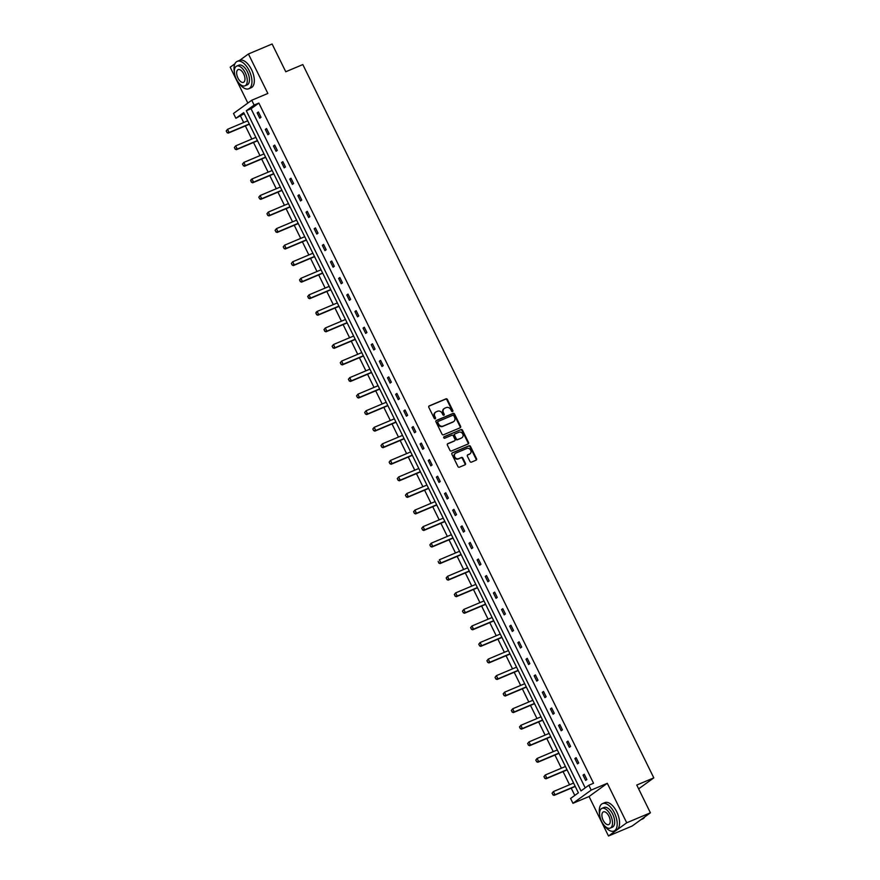 <?xml version="1.0" encoding="UTF-8"?>
<svg xmlns="http://www.w3.org/2000/svg" width="880" height="880" viewBox="0 0 880 880"><rect width="100%" height="100%" fill="white"/><g stroke="black" fill="none" stroke-linecap="round" stroke-linejoin="round"><path stroke-width="1.32" d="M452.551 411.565A0.814 0.704 54.1 0 0 452.848 410.564L447.403 399.498A1.166 1.001 54.1 0 0 445.962 398.849L429.22 405.9A1.166 1.001 54.1 0 0 428.802 407.33L434.247 418.396A0.814 0.704 54.1 0 0 435.545 417.857L434.841 416.416A3.729 3.212 54.1 0 1 436.183 411.829L437.569 411.246A3.729 3.212 54.1 0 1 442.189 413.325L442.893 414.755A0.814 0.704 54.1 0 0 444.202 414.205L443.487 412.775A3.729 3.212 54.1 0 1 444.829 408.188L446.226 407.605A3.729 3.212 54.1 0 1 450.835 409.684L451.539 411.114A0.814 0.704 54.1 0 0 452.551 411.565M452.386 411.62A0.814 0.704 54.1 0 0 452.353 410.927L446.908 399.85A1.166 1.001 54.1 0 0 445.467 399.201L428.835 406.208M435.083 418.902A0.814 0.704 54.1 0 0 435.05 418.209L434.841 416.416M443.729 415.261A0.814 0.704 54.1 0 0 443.707 414.568L443.487 412.775M608.487 836L626.725 822.778L607.299 783.299L589.061 796.521L608.487 836L632.17 826.023L650.408 812.801L636.757 785.048L653.807 777.865L302.819 64.57L285.769 71.753L272.107 44L248.424 53.977L239.668 60.335M234.894 63.789L230.186 67.199L247.841 103.07M650.408 812.801L626.725 822.778M469.986 461.483A1.166 1.001 54.1 0 0 471.427 462.132L476.124 460.152A1.166 1.001 54.1 0 0 476.542 458.722L470.492 446.424A1.166 1.001 54.1 0 0 469.051 445.775L452.309 452.826A1.166 1.001 54.1 0 0 451.891 454.267L457.941 466.554A1.166 1.001 54.1 0 0 459.382 467.203L465.058 464.816A1.166 1.001 54.1 0 0 465.476 463.386L462.88 458.117A1.166 1.001 54.1 0 0 461.439 457.468L458.634 458.656A3.124 2.684 54.1 0 1 455.884 453.079L466.906 448.437A3.124 2.684 54.1 0 1 469.645 454.014L467.808 454.784A1.166 1.001 54.1 0 0 467.401 456.225L469.986 461.483M244.222 113.685L235.884 118.294L233.508 113.465L251.746 100.243L267.85 93.456L248.424 53.977M251.746 100.243L254.122 105.072L246.312 110.737L580.998 790.922L588.819 785.257L591.195 790.086L572.957 803.308L570.581 798.479L578.391 792.814L243.694 112.629L235.884 118.294M588.819 785.257L593.549 783.266L258.863 103.081L254.122 105.072M607.299 783.299L591.195 790.086M460.185 427.757A1.166 1.001 54.1 0 0 460.603 426.327L454.553 414.029A1.166 1.001 54.1 0 0 453.112 413.38L436.37 420.431A1.166 1.001 54.1 0 0 435.952 421.861L442.002 434.159A1.166 1.001 54.1 0 0 443.443 434.808L460.185 427.757M462.517 430.232L468.567 442.519A1.166 1.001 54.1 0 1 468.149 443.96L451.418 451.011A1.166 1.001 54.1 0 1 449.966 450.351L447.381 445.093A1.166 1.001 54.1 0 1 447.799 443.663L454.586 440.803A1.166 1.001 54.1 0 0 455.004 439.373L453.288 435.875A1.166 1.001 54.1 0 0 451.847 435.226L444.774 438.207A0.814 0.704 54.1 0 1 444.059 436.744L461.076 429.583A1.166 1.001 54.1 0 1 462.517 430.232L462.033 430.584L468.072 442.882L468.567 442.519M638.627 788.865L653.807 777.865M567.655 771.001L567.105 769.967A1.188 1.023 -125.9 0 0 566.797 770.044L567.083 769.835M565.411 766.502L565.026 765.71M548.757 732.589L549.12 733.392M551.364 737.891L550.858 736.857M532.455 699.468L532.829 700.282L512.688 708.774L514.25 711.953L534.424 703.461M535.073 704.781L534.556 703.725A1.188 1.023 -125.9 0 0 534.204 703.813L534.49 703.604M518.782 671.66L518.254 670.604M495.033 677.347L495.814 678.942L495.033 677.347L496.386 675.653L516.56 667.161L516.142 666.38M502.48 638.55L501.93 637.516A1.188 1.023 -125.9 0 0 501.622 637.593L501.908 637.384M500.247 634.062L499.851 633.259M483.582 600.138L483.945 600.941M486.189 605.44L485.683 604.406M467.291 567.017L467.654 567.831L447.513 576.323L449.075 579.502L469.249 571.01M469.898 572.33L469.381 571.274A1.188 1.023 -125.9 0 0 469.029 571.362L469.326 571.153M453.607 539.22L453.09 538.153M429.858 544.896L430.639 546.491L429.858 544.896L431.211 543.202L451.385 534.71L450.967 533.929M437.316 506.099L436.755 505.065A1.188 1.023 -125.9 0 0 436.447 505.142L436.733 504.933M435.072 501.611L434.676 500.808M421.014 472.989L420.508 471.955M418.77 468.501L418.385 467.698M404.723 439.879L404.206 438.823A1.188 1.023 -125.9 0 0 403.865 438.911L404.151 438.702M380.974 445.555L381.766 447.15L380.974 445.555L382.338 443.872L402.512 435.369L402.094 434.588M388.432 406.769L387.915 405.713M364.683 412.445L365.464 414.04L364.683 412.445L366.047 410.762L386.21 402.259L385.792 401.478M372.141 373.648L371.624 372.614M369.897 369.16L369.501 368.368M353.232 335.236L353.606 336.05M355.85 340.538L355.333 339.504M336.941 302.126L337.304 302.929L317.163 311.421L318.725 314.6L338.899 306.108M339.548 307.428L339.031 306.372M320.65 269.005L321.013 269.819L300.872 278.311L302.434 281.49L322.608 272.998M323.257 274.318L322.74 273.262M306.966 241.208L306.46 240.163M304.722 236.709L304.326 235.917M288.431 203.599L288.068 202.785M290.675 208.087L290.158 207.053M271.766 169.675L272.14 170.489L251.988 178.97L253.561 182.149L273.724 173.657M274.373 174.977L273.856 173.921M255.475 136.565L255.838 137.368M258.082 141.867L257.565 140.811M240.625 116.292L243.683 122.507M245.355 125.917L251.823 139.062M253.506 142.472L259.974 155.617M261.646 159.027L268.125 172.172M269.797 175.582L276.265 188.727M277.948 192.137L284.416 205.293M286.088 208.692L292.556 221.848M294.239 225.247L300.707 238.403M302.379 241.802L308.858 254.958M310.53 258.368L316.998 271.513M318.681 274.923L325.149 288.068M326.821 291.478L333.289 304.623M334.972 308.033L341.44 321.178M343.112 324.588L349.591 337.733M351.263 341.143L357.731 354.299M359.414 357.698L365.882 370.854M367.554 374.253L374.022 387.409M375.705 390.808L382.173 403.964M383.845 407.374L390.324 420.519M391.996 423.929L398.464 437.074M400.147 440.484L406.615 453.629M408.287 457.039L414.755 470.184M416.438 473.594L422.906 486.739M424.578 490.149L431.057 503.294M432.729 506.704L439.197 519.86M440.88 523.259L447.348 536.415M449.02 539.814L455.488 552.97M457.171 556.38L463.639 569.525M465.311 572.935L471.79 586.08M473.462 589.49L479.93 602.635M481.613 606.045L488.081 619.19M489.753 622.6L496.232 635.745M497.904 639.155L504.372 652.3M506.055 655.71L512.523 668.866M514.195 672.265L520.663 685.421M522.346 688.82L528.814 701.976M530.486 705.386L536.965 718.531M538.637 721.941L545.105 735.086M546.788 738.496L553.256 751.641M554.928 755.051L561.396 768.196M563.079 771.606L569.547 784.751M571.219 788.161L574.794 795.421M249.942 125.312L249.414 124.256M247.698 120.813L247.302 120.021M263.615 153.12L263.989 153.923M266.233 158.422L265.716 157.366M279.917 186.23L280.28 187.044M282.524 191.532L282.018 190.498M298.815 224.642L298.309 223.608M296.571 220.154L296.186 219.362M315.117 257.763L314.6 256.729M291.368 263.439L292.149 265.034L291.368 263.439L292.721 261.756L312.895 253.253L312.477 252.472M328.79 285.571L329.164 286.374L309.012 294.866L310.585 298.045L330.759 289.553M331.408 290.873L330.88 289.817M345.092 318.681L345.455 319.495L325.314 327.976L326.876 331.155L347.05 322.663M347.699 323.983L347.193 322.949M363.99 357.093L363.484 356.059M361.746 352.605L361.361 351.802M380.281 390.214L379.775 389.169M378.037 385.715L377.652 384.923M396.583 423.324L396.055 422.268M372.834 429L373.615 430.595L372.834 429L374.187 427.317L394.361 418.814L393.943 418.033M412.874 456.434L412.346 455.378A1.188 1.023 -125.9 0 0 412.005 455.477L412.291 455.268M389.125 462.121L389.906 463.705L389.125 462.121L390.478 460.427L410.652 451.924L410.234 451.143M429.165 489.544L428.615 488.51A1.188 1.023 -125.9 0 0 428.296 488.587L428.593 488.378M426.921 485.056L426.536 484.253M445.456 522.654L444.906 521.631A1.188 1.023 -125.9 0 0 444.598 521.697L444.884 521.488M443.212 518.166L442.827 517.374M459.14 550.462L459.514 551.276L439.362 559.768L440.924 562.947L461.098 554.455M461.747 555.775L461.23 554.719M475.431 583.583L475.805 584.386L455.653 592.878L457.226 596.057L477.389 587.565M478.049 588.885L477.521 587.829A1.188 1.023 -125.9 0 0 477.18 587.917L477.466 587.708M492.096 617.496L491.733 616.693M494.34 621.995L493.79 620.961A1.188 1.023 -125.9 0 0 493.471 621.038L493.757 620.829M510.631 655.105L510.081 654.071A1.188 1.023 -125.9 0 0 509.762 654.148L510.059 653.939M508.387 650.617L508.002 649.814M524.315 682.913L524.678 683.727L504.537 692.208L506.099 695.398L526.273 686.895M526.922 688.226L526.405 687.159M540.606 716.023L540.98 716.837L520.828 725.329L522.401 728.508L542.564 720.016M543.213 721.336L542.696 720.28A1.188 1.023 -125.9 0 0 542.355 720.368L542.641 720.159M557.271 749.947L556.908 749.144M559.515 754.446L558.998 753.412M575.806 787.556L575.256 786.522A1.188 1.023 -125.9 0 0 574.937 786.599L575.223 786.39M573.562 783.068L573.166 782.265M589.061 796.521L572.957 803.308M258.863 103.081L251.053 108.735L585.222 787.864M251.053 108.735L246.312 110.737M585.64 780.428L583.033 775.126L584.265 774.235L586.872 779.537L585.64 780.428M577.489 763.873L574.882 758.571L576.114 757.669L578.721 762.982L577.489 763.873M569.349 747.318L566.731 742.016L567.963 741.114L570.581 746.427L569.349 747.318M561.198 730.763L558.591 725.45L559.823 724.559L562.43 729.872L561.198 730.763M553.047 714.208L550.44 708.895L551.672 708.004L554.279 713.317L553.047 714.208M544.907 697.653L542.3 692.34L543.532 691.449L546.139 696.751L544.907 697.653M536.756 681.098L534.149 675.785L535.381 674.894L537.988 680.196L536.756 681.098M528.616 664.532L525.998 659.23L527.23 658.339L529.848 663.641L528.616 664.532M520.465 647.977L517.858 642.675L519.09 641.784L521.697 647.086L520.465 647.977M512.314 631.422L509.707 626.12L510.939 625.229L513.546 630.531L512.314 631.422M504.174 614.867L501.556 609.565L502.788 608.663L505.406 613.976L504.174 614.867M496.023 598.312L493.416 593.01L494.648 592.108L497.255 597.421L496.023 598.312M487.883 581.757L485.265 576.444L486.497 575.553L489.115 580.866L487.883 581.757M479.732 565.202L477.125 559.889L478.357 558.998L480.964 564.311L479.732 565.202M471.581 548.647L468.974 543.334L470.206 542.443L472.813 547.745L471.581 548.647M463.441 532.092L460.823 526.779L462.055 525.888L464.673 531.19L463.441 532.092M455.29 515.526L452.683 510.224L453.915 509.333L456.522 514.635L455.29 515.526M447.15 498.971L444.532 493.669L445.764 492.778L448.382 498.08L447.15 498.971M438.999 482.416L436.392 477.114L437.624 476.223L440.231 481.525L438.999 482.416M430.848 465.861L428.241 460.559L429.473 459.657L432.08 464.97L430.848 465.861M422.708 449.306L420.09 444.004L421.322 443.102L423.94 448.415L422.708 449.306M414.557 432.751L411.95 427.438L413.182 426.547L415.789 431.86L414.557 432.751M406.417 416.196L403.799 410.883L405.031 409.992L407.649 415.305L406.417 416.196M398.266 399.641L395.659 394.328L396.891 393.437L399.498 398.739L398.266 399.641M390.115 383.086L387.508 377.773L388.74 376.882L391.347 382.184L390.115 383.086M381.975 366.52L379.357 361.218L380.589 360.327L383.207 365.629L381.975 366.52M373.824 349.965L371.217 344.663L372.449 343.772L375.056 349.074L373.824 349.965M365.684 333.41L363.066 328.108L364.298 327.217L366.916 332.519L365.684 333.41M357.533 316.855L354.926 311.553L356.158 310.651L358.765 315.964L357.533 316.855M349.382 300.3L346.775 294.998L348.007 294.096L350.614 299.409L349.382 300.3M341.242 283.745L338.624 278.432L339.856 277.541L342.474 282.854L341.242 283.745M333.091 267.19L330.484 261.877L331.716 260.986L334.323 266.299L333.091 267.19M324.951 250.635L322.333 245.322L323.565 244.431L326.183 249.733L324.951 250.635M316.8 234.08L314.193 228.767L315.425 227.876L318.032 233.178L316.8 234.08M308.649 217.514L306.042 212.212L307.274 211.321L309.881 216.623L308.649 217.514M300.509 200.959L297.891 195.657L299.123 194.766L301.741 200.068L300.509 200.959M292.358 184.404L289.751 179.102L290.983 178.211L293.59 183.513L292.358 184.404M284.207 167.849L281.6 162.547L282.832 161.645L285.439 166.958L284.207 167.849M276.067 151.294L273.449 145.992L274.692 145.09L277.299 150.403L276.067 151.294M267.916 134.739L265.309 129.426L266.541 128.535L269.148 133.848L267.916 134.739M259.776 118.184L257.158 112.871L258.39 111.98L261.008 117.293L259.776 118.184M257.158 112.871L258.544 112.288M265.309 129.426L266.695 128.843M273.449 145.992L274.835 145.409M281.6 162.547L282.986 161.964M289.751 179.102L291.137 178.519M297.891 195.657L299.277 195.074M306.042 212.212L307.428 211.629M314.193 228.767L315.568 228.184M322.333 245.322L323.719 244.739M330.484 261.877L331.87 261.294M338.624 278.432L340.01 277.849M346.775 294.998L348.161 294.415M354.926 311.553L356.301 310.97M363.066 328.108L364.452 327.525M371.217 344.663L372.603 344.08M379.357 361.218L380.743 360.635M387.508 377.773L388.894 377.19M395.659 394.328L397.034 393.745M403.799 410.883L405.185 410.3M411.95 427.438L413.336 426.855M420.09 444.004L421.476 443.421M428.241 460.559L429.627 459.976M436.392 477.114L437.767 476.531M444.532 493.669L445.918 493.086M452.683 510.224L454.069 509.641M460.823 526.779L462.209 526.196M468.974 543.334L470.36 542.751M477.125 559.889L478.511 559.306M485.265 576.444L486.651 575.861M493.416 593.01L494.802 592.427M501.556 609.565L502.942 608.982M509.707 626.12L511.093 625.537M517.858 642.675L519.244 642.092M525.998 659.23L527.384 658.647M534.149 675.785L535.535 675.202M542.3 692.34L543.675 691.757M550.44 708.895L551.826 708.312M558.591 725.45L559.977 724.867M566.731 742.016L568.117 741.433M574.882 758.571L576.268 757.988M583.033 775.126L584.408 774.543M444.037 408.694A3.729 3.212 54.1 0 0 443.003 413.138M435.391 412.335A3.729 3.212 54.1 0 0 434.346 416.779M460.064 427.801A1.166 1.001 54.1 0 0 460.108 426.679L454.058 414.392A1.166 1.001 54.1 0 0 452.617 413.732L435.985 420.739M453.816 415.723A0.814 0.704 54.1 0 0 452.804 415.272L438.108 421.454A0.814 0.704 54.1 0 0 437.822 422.466L438.559 423.973A3.729 3.212 54.1 0 0 443.179 426.052L453.222 421.817A3.729 3.212 54.1 0 0 454.553 417.23L453.816 415.723M437.888 421.619L437.613 421.817A0.814 0.704 54.1 0 0 437.327 422.818L437.822 422.466M453.519 421.674A3.729 3.212 54.1 0 1 452.727 422.18L442.684 426.415A3.729 3.212 54.1 0 1 438.064 424.325L437.327 422.818M468.039 444.004A1.166 1.001 54.1 0 0 468.072 442.882M447.425 443.971L454.091 441.155A1.166 1.001 54.1 0 0 454.41 440.924M443.762 437.03L461.076 429.583M461.637 437.833A3.124 2.684 54.1 0 0 458.887 432.256L455.004 433.895A1.166 1.001 54.1 0 0 454.586 435.325L456.302 438.823A1.166 1.001 54.1 0 0 457.754 439.472L461.142 438.196A3.124 2.684 54.1 0 0 461.835 437.734M454.52 434.258A1.166 1.001 54.1 0 0 454.102 435.688L454.586 435.325M461.142 438.196L457.259 439.824A1.166 1.001 54.1 0 1 455.818 439.175L454.102 435.688M462.033 430.584A1.166 1.001 54.1 0 0 460.581 429.935M469.854 453.915A3.124 2.684 54.1 0 1 469.161 454.366L467.434 455.092M455.191 453.541A3.124 2.684 54.1 0 0 458.139 459.019L458.634 458.656M464.948 464.86A1.166 1.001 54.1 0 0 464.981 463.738L462.396 458.48A1.166 1.001 54.1 0 0 460.955 457.831L458.139 459.019M476.014 460.196A1.166 1.001 54.1 0 0 476.047 459.074L469.997 446.787A1.166 1.001 54.1 0 0 468.556 446.138L451.935 453.134M226.193 130.988L227.128 132.473L226.193 130.988L227.546 129.305L229.119 132.484L228.228 133.133L249.073 124.344A1.188 1.023 -125.9 0 1 249.381 124.278M227.128 132.473L229.119 132.484L249.293 123.992M247.72 120.802L227.546 129.305L226.336 130.889M226.974 132.583L228.228 133.133M238.964 83.138A14.861 7.458 -112.8 0 0 248.765 88.748A14.861 7.458 -112.8 0 0 249.15 70.587A14.861 7.458 -112.8 0 0 237.226 61.358A14.861 7.458 -112.8 0 0 234.399 72.292M248.765 88.748L251.13 87.747A14.861 7.458 -112.8 0 0 251.526 69.586A14.861 7.458 -112.8 0 0 239.591 60.357L237.226 61.358M236.665 66.11L238.843 65.186A10.703 5.368 67.2 0 1 247.434 71.841A10.703 5.368 67.2 0 1 247.148 84.909L244.97 85.833A10.703 5.368 -112.8 0 0 245.245 72.754A10.703 5.368 -112.8 0 0 236.665 66.11A10.703 5.368 -112.8 0 0 236.379 79.189A10.703 5.368 -112.8 0 0 244.97 85.833M237.952 78.045A6.897 3.465 -112.8 0 0 243.496 82.324A6.897 3.465 -112.8 0 0 243.672 73.898A6.897 3.465 -112.8 0 0 238.139 69.619A6.897 3.465 -112.8 0 0 237.952 78.045M604.208 825.407A14.861 7.458 -112.8 0 0 614.009 831.017A14.861 7.458 -112.8 0 0 614.394 812.856A14.861 7.458 -112.8 0 0 602.47 803.627A14.861 7.458 -112.8 0 0 599.632 814.561M614.009 831.017L616.374 830.016A14.861 7.458 -112.8 0 0 616.77 811.855A14.861 7.458 -112.8 0 0 604.835 802.626L602.47 803.627M601.898 808.379L604.087 807.466A10.703 5.368 67.2 0 1 612.667 814.11A10.703 5.368 67.2 0 1 612.392 827.178L610.214 828.102A10.703 5.368 -112.8 0 0 610.489 815.023A10.703 5.368 -112.8 0 0 601.898 808.379A10.703 5.368 -112.8 0 0 601.623 821.458A10.703 5.368 -112.8 0 0 610.214 828.102M603.196 820.314A6.897 3.465 -112.8 0 0 608.729 824.593A6.897 3.465 -112.8 0 0 608.916 816.167A6.897 3.465 -112.8 0 0 603.383 811.888A6.897 3.465 -112.8 0 0 603.196 820.314M640.937 819.676L642.62 818.961A14.861 7.458 -112.8 0 0 644.765 816.893M234.333 147.543L235.268 149.028L234.333 147.543L235.697 145.86L237.259 149.039L236.379 149.688L257.224 140.899A1.188 1.023 -125.9 0 1 257.532 140.833M235.268 149.028L237.259 149.039L257.433 140.547M255.871 137.357L235.697 145.86L234.487 147.444M235.125 149.138L236.379 149.688M242.484 164.109L243.419 165.594L242.484 164.109L243.848 162.415L245.41 165.594L244.519 166.243L265.364 157.465A1.188 1.023 -125.9 0 1 265.683 157.388M243.419 165.594L245.41 165.594L265.584 157.102M264.011 153.912L243.848 162.415L242.638 163.999M243.265 165.693L244.519 166.243M251.559 182.149L250.778 180.554L251.416 182.248L253.561 182.149L252.67 182.798L273.515 174.02A1.188 1.023 -125.9 0 1 273.823 173.943M250.635 180.664L251.097 179.608L251.988 178.97L250.778 180.554M251.416 182.248L252.67 182.798M258.775 197.219L259.71 198.704L258.775 197.219L260.139 195.525L261.701 198.715L260.81 199.353L281.655 190.575A1.188 1.023 -125.9 0 1 281.974 190.498L282.007 190.476M259.71 198.704L261.701 198.715L281.875 190.212M280.313 187.033L260.139 195.525L258.929 197.109M259.567 198.803L260.81 199.353M266.926 213.774L267.861 215.259L266.926 213.774L268.279 212.08L269.852 215.27L268.961 215.908L289.806 207.13A1.188 1.023 -125.9 0 1 290.114 207.053L290.147 207.031M267.861 215.259L269.852 215.27L290.026 206.767M288.453 203.588L268.279 212.08L267.069 213.664M267.707 215.369L268.961 215.908M275.077 230.329L276.001 231.814L275.077 230.329L276.43 228.635L277.992 231.825L277.112 232.463L297.957 223.685A1.188 1.023 -125.9 0 1 298.265 223.619L298.298 223.586M276.001 231.814L277.992 231.825L298.166 223.322M296.604 220.143L276.43 228.635L275.22 230.219M275.858 231.924L277.112 232.463M283.217 246.884L284.152 248.369L283.217 246.884L284.581 245.19L286.143 248.38L285.252 249.018L306.097 240.24A1.188 1.023 -125.9 0 1 306.416 240.174L306.449 240.141M284.152 248.369L286.143 248.38L306.317 239.877M304.744 236.698L284.581 245.19L283.371 246.774M283.998 248.479L285.252 249.018M291.511 263.329L292.721 261.756L294.294 264.935L293.403 265.573L314.248 256.795A1.188 1.023 -125.9 0 1 314.556 256.729L314.589 256.707M292.292 264.924L294.294 264.935L314.457 256.443M292.149 265.034L293.403 265.573M300.443 281.479L299.662 279.895L300.3 281.589L302.434 281.49L301.554 282.139L322.388 273.35A1.188 1.023 -125.9 0 1 322.707 273.284M299.508 279.994L300.872 278.311L299.662 279.895M300.3 281.589L301.554 282.139M308.594 298.034L307.802 296.45L308.44 298.144L310.585 298.045L309.694 298.694L330.539 289.905A1.188 1.023 -125.9 0 1 330.847 289.839M307.659 296.549L309.012 294.866L307.802 296.45M308.44 298.144L309.694 298.694M316.734 314.6L315.953 313.005L316.591 314.699L318.725 314.6L317.845 315.249L338.69 306.471A1.188 1.023 -125.9 0 1 338.998 306.394M315.81 313.115L316.272 312.059L317.163 311.421L315.953 313.005M316.591 314.699L317.845 315.249M324.885 331.155L324.104 329.56L324.731 331.254L326.876 331.155L325.985 331.804L346.83 323.026A1.188 1.023 -125.9 0 1 347.149 322.949L347.182 322.927M323.95 329.67L325.314 327.976L324.104 329.56M324.731 331.254L325.985 331.804M332.101 346.225L333.025 347.71L332.101 346.225L333.454 344.531L335.027 347.721L334.136 348.359L354.981 339.581A1.188 1.023 -125.9 0 1 355.289 339.504L355.322 339.482M333.025 347.71L335.027 347.721L355.19 339.218M353.628 336.039L333.454 344.531L332.244 346.115M332.882 347.809L334.136 348.359M340.241 362.78L341.176 364.265L340.241 362.78L341.605 361.086L343.167 364.276L342.287 364.914L363.121 356.136A1.188 1.023 -125.9 0 1 363.44 356.059L363.473 356.037M341.176 364.265L343.167 364.276L363.341 355.773M361.779 352.594L341.605 361.086L340.395 362.67M341.033 364.375L342.287 364.914M348.392 379.335L349.327 380.82L348.392 379.335L349.745 377.641L351.318 380.831L350.427 381.469L371.272 372.691A1.188 1.023 -125.9 0 1 371.58 372.625L371.613 372.592M349.327 380.82L351.318 380.831L371.492 372.328M369.919 369.149L349.745 377.641L348.535 379.225M349.173 380.93L350.427 381.469M356.543 395.89L357.467 397.375L356.543 395.89L357.896 394.196L359.458 397.386L358.578 398.024L379.423 389.246A1.188 1.023 -125.9 0 1 379.731 389.18L379.764 389.147M357.467 397.375L359.458 397.386L379.632 388.883M378.07 385.704L357.896 394.196L356.686 395.78M357.324 397.485L358.578 398.024M364.837 412.335L366.047 410.762L367.609 413.941L366.718 414.579L387.563 405.801A1.188 1.023 -125.9 0 1 387.882 405.735M365.618 413.93L367.609 413.941L387.783 405.449M365.464 414.04L366.718 414.579M372.977 428.901L374.187 427.317L375.76 430.496L374.869 431.145L395.714 422.356A1.188 1.023 -125.9 0 1 396.022 422.29M373.758 430.485L375.76 430.496L395.923 422.004M373.615 430.595L374.869 431.145M381.128 445.456L382.338 443.872L383.9 447.051L404.074 438.559M381.909 447.04L383.9 447.051L383.02 447.7L403.865 438.911M381.766 447.15L383.02 447.7M389.268 462.011L390.478 460.427L392.051 463.606L412.225 455.114M390.06 463.606L392.051 463.606L391.16 464.255L412.005 455.477M389.906 463.705L391.16 464.255M397.276 478.676L398.2 480.161L397.276 478.676L398.629 476.982L400.191 480.161L399.311 480.81L420.156 472.032A1.188 1.023 -125.9 0 1 420.464 471.955L420.497 471.933M398.2 480.161L400.191 480.161L420.365 471.669M418.803 468.49L398.629 476.982L397.419 478.566M398.057 480.26L399.311 480.81M405.416 495.231L406.351 496.716L405.416 495.231L406.78 493.537L408.342 496.727L428.516 488.224M406.351 496.716L408.342 496.727L407.451 497.365L428.296 488.587M426.943 485.045L406.78 493.537L405.57 495.121M406.197 496.815L407.451 497.365M413.567 511.786L414.491 513.271L413.567 511.786L414.92 510.092L416.493 513.282L436.656 504.779M414.491 513.271L416.493 513.282L415.602 513.92L436.447 505.142M435.094 501.6L414.92 510.092L413.71 511.676M414.348 513.381L415.602 513.92M421.707 528.341L422.642 529.826L421.707 528.341L423.071 526.647L424.633 529.837L444.807 521.334M422.642 529.826L424.633 529.837L423.753 530.475L444.598 521.697M443.245 518.155L423.071 526.647L421.861 528.231M422.499 529.936L423.753 530.475M430.001 544.786L431.211 543.202L432.784 546.392L431.893 547.03L452.738 538.252A1.188 1.023 -125.9 0 1 453.046 538.186M430.793 546.381L432.784 546.392L452.958 537.889M430.639 546.491L431.893 547.03M438.933 562.936L438.152 561.341L438.79 563.046L440.924 562.947L440.044 563.585L460.889 554.807A1.188 1.023 -125.9 0 1 461.197 554.741M438.79 563.046L440.044 563.585M447.084 579.491L446.303 577.907L446.93 579.601L449.075 579.502L448.184 580.151L469.029 571.362M446.149 578.006L447.513 576.323L446.303 577.907M446.93 579.601L448.184 580.151M455.235 596.046L454.443 594.462L455.081 596.156L457.226 596.057L456.335 596.706L477.18 587.917M454.3 594.561L455.653 592.878L454.443 594.462M455.081 596.156L456.335 596.706M462.44 611.127L463.375 612.612L462.44 611.127L463.804 609.433L465.366 612.612L464.486 613.261L485.331 604.483A1.188 1.023 -125.9 0 1 485.639 604.406L485.672 604.384M463.375 612.612L465.366 612.612L485.54 604.12M483.978 600.93L463.804 609.433L462.594 611.017M463.232 612.711L464.486 613.261M470.591 627.682L471.526 629.167L470.591 627.682L471.944 625.988L473.517 629.167L493.691 620.675M471.526 629.167L473.517 629.167L472.626 629.816L493.471 621.038M492.118 617.496L471.944 625.988L470.745 627.572M471.372 629.266L472.626 629.816M478.742 644.237L479.666 645.722L478.742 644.237L480.095 642.543L481.668 645.733L501.831 637.23M479.666 645.722L481.668 645.733L480.777 646.371L501.622 637.593M500.269 634.051L480.095 642.543L478.885 644.127M479.523 645.821L480.777 646.371M486.882 660.792L487.817 662.277L486.882 660.792L488.246 659.098L489.808 662.288L509.982 653.785M487.817 662.277L489.808 662.288L488.917 662.926L509.762 654.148M508.409 650.606L488.246 659.098L487.036 660.682M487.663 662.387L488.917 662.926M495.176 677.237L496.386 675.653L497.959 678.843L497.068 679.481L517.913 670.703A1.188 1.023 -125.9 0 1 518.221 670.637M495.968 678.832L497.959 678.843L518.133 670.34M495.814 678.942L497.068 679.481M504.108 695.387L503.327 693.792L503.965 695.497L506.099 695.398L505.219 696.036L526.064 687.258A1.188 1.023 -125.9 0 1 526.372 687.192M503.173 693.902L504.537 692.208L503.327 693.792M503.965 695.497L505.219 696.036M512.259 711.942L511.478 710.347L512.105 712.052L514.25 711.953L513.359 712.591L534.204 703.813M511.324 710.457L512.688 708.774L511.478 710.347M512.105 712.052L513.359 712.591M520.399 728.497L519.618 726.913L520.256 728.607L522.401 728.508L521.51 729.157L542.355 720.368M519.475 727.012L520.828 725.329L519.618 726.913M520.256 728.607L521.51 729.157M527.615 743.567L528.55 745.052L527.615 743.567L528.979 741.884L530.541 745.063L529.65 745.712L550.495 736.923A1.188 1.023 -125.9 0 1 550.814 736.857L550.847 736.835M528.55 745.052L530.541 745.063L550.715 736.571M549.153 733.381L528.979 741.884L527.769 743.468M528.407 745.162L529.65 745.712M535.766 760.133L536.701 761.607L535.766 760.133L537.119 758.439L538.692 761.618L537.801 762.267L558.646 753.489A1.188 1.023 -125.9 0 1 558.954 753.412L558.987 753.39M536.701 761.607L538.692 761.618L558.866 753.126M557.293 749.936L537.119 758.439L535.909 760.023M536.547 761.717L537.801 762.267M543.917 776.688L544.841 778.173L543.917 776.688L545.27 774.994L546.832 778.173L567.006 769.681M544.841 778.173L546.832 778.173L545.952 778.822L566.797 770.044M565.444 766.502L545.27 774.994L544.06 776.578M544.698 778.272L545.952 778.822M552.057 793.243L552.992 794.728L552.057 793.243L553.421 791.549L554.983 794.739L575.157 786.236M552.992 794.728L554.983 794.739L554.092 795.377L574.937 786.599M573.584 783.057L553.421 791.549L552.211 793.133M552.838 794.827L554.092 795.377"/></g></svg>
